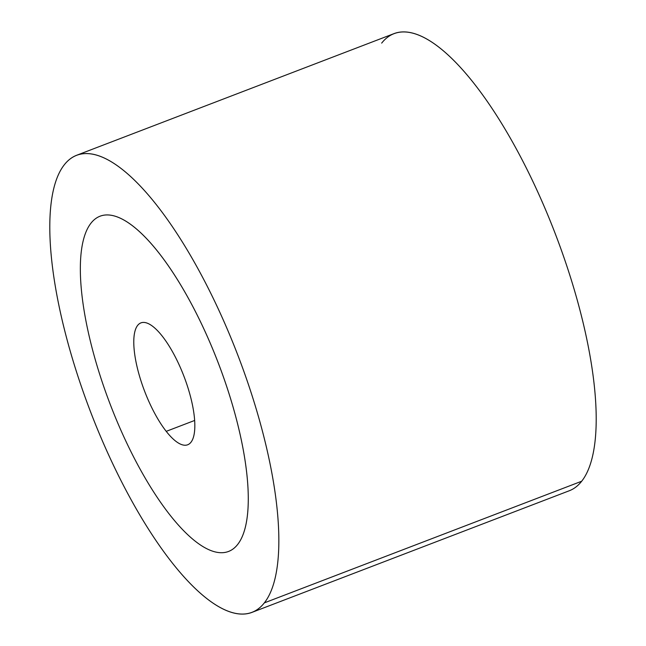 <?xml version="1.0" encoding="UTF-8"?>
<svg xmlns="http://www.w3.org/2000/svg" width="646" height="646" viewBox="0 0 646 646"><rect width="100%" height="100%" fill="white"/><g stroke="black" fill="none" stroke-linecap="round" stroke-linejoin="round"><path stroke-width="0.97" d="M76.704 155.25L394.068 33.6A244.794 78.885 69 0 1 546.645 212.268A244.794 78.885 69 0 1 581.691 481.23L264.327 602.88A244.794 78.885 -111 0 0 229.29 333.909A244.794 78.885 -111 0 0 76.704 155.25A244.794 78.885 -111 0 0 64.309 164.77A244.794 78.885 -111 0 0 99.355 433.732A244.794 78.885 -111 0 0 251.932 612.4A244.794 78.885 -111 0 0 264.327 602.88L581.691 481.23A244.794 78.885 -111 0 0 537.359 191.046A244.794 78.885 -111 0 0 381.673 43.12M581.691 481.23A244.794 78.885 69 0 1 569.296 490.75L251.932 612.4M264.327 602.88A244.794 78.885 69 0 1 108.641 454.954A244.794 78.885 69 0 1 64.309 164.77A244.794 78.885 69 0 1 220.003 312.688A244.794 78.885 69 0 1 264.327 602.88M228.563 551.45A179.515 57.849 -111 0 0 237.663 544.465A179.515 57.849 -111 0 0 235.314 415.063A179.515 57.849 -111 0 0 159.053 253.135A179.515 57.849 -111 0 0 119.534 217.839A179.515 57.849 -111 0 0 100.065 216.2M166.224 431.35A65.278 21.035 69 0 1 137.057 366.767A65.278 21.035 69 0 1 140.941 322.871A65.278 21.035 69 0 1 162.388 336.308A65.278 21.035 69 0 1 191.555 400.891A65.278 21.035 69 0 1 187.671 444.779A65.278 21.035 69 0 1 166.224 431.35L194.648 420.457L166.224 431.35A65.278 21.035 -111 0 0 194.769 422.734A65.278 21.035 -111 0 0 162.388 336.308A65.278 21.035 -111 0 0 133.843 344.924A65.278 21.035 -111 0 0 166.224 431.35M159.037 253.143A179.515 57.849 69 0 1 235.305 415.063A179.515 57.849 69 0 1 237.647 544.465A179.515 57.849 69 0 1 209.094 549.811A179.515 57.849 69 0 1 169.575 514.515A179.515 57.849 69 0 1 93.307 352.595A179.515 57.849 69 0 1 90.965 223.193A179.515 57.849 69 0 1 119.518 217.847A179.515 57.849 69 0 1 159.037 253.143"/></g></svg>
